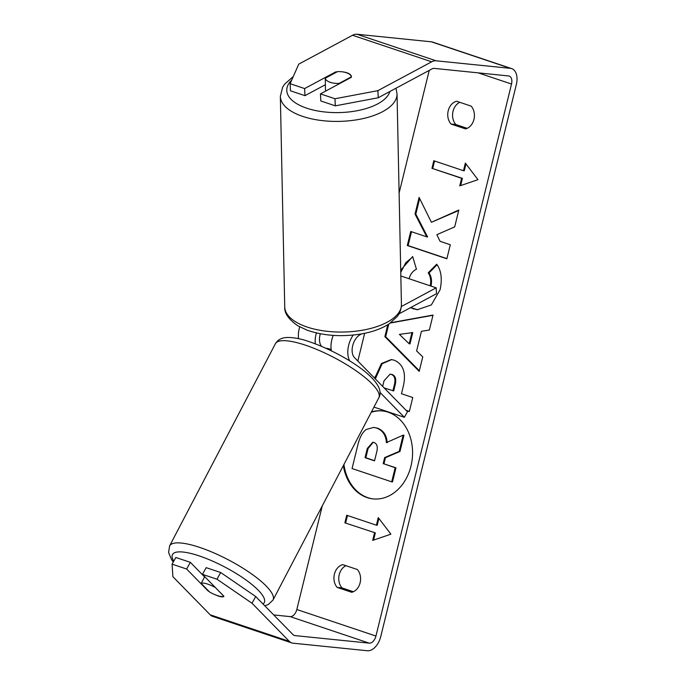 <?xml version="1.0" encoding="UTF-8"?>
<svg xmlns="http://www.w3.org/2000/svg" width="685" height="685" viewBox="0 0 685 685"><rect width="100%" height="100%" fill="white"/><g stroke="black" fill="none" stroke-linecap="round" stroke-linejoin="round"><path stroke-width="1.03" d="M343.938 464.456A44.234 34.858 -84.2 0 0 373.539 498.945M343.322 465.637A44.234 34.858 -84.2 0 0 373.137 498.903A44.234 34.858 -84.2 0 0 410.974 466.091A44.234 34.858 -84.2 0 0 382.093 410.897A44.234 34.858 -84.2 0 0 371.45 411.873M273.726 614.942L290.132 616.611A7.869 4.769 108.5 0 0 296.819 609.504L322.275 505.872M357.844 361.055L364.66 333.304M399.098 193.084L429.238 70.384M255.71 596.541L251.986 603.22L216.965 579.202L220.69 572.523L255.71 596.541L293.043 634.67A7.869 4.769 108.5 0 0 294.267 635.457A7.869 4.769 108.5 0 0 294.91 635.594L369.258 643.155A7.869 4.769 108.5 0 0 375.937 636.048L511.524 84.041A7.869 4.769 108.5 0 0 509.212 76.086A7.869 4.769 108.5 0 0 508.57 75.949L434.221 68.389A7.869 4.769 108.5 0 0 432.012 68.894L378.223 97.758L335.316 105.841L320.803 100.969L320.452 93.879L334.974 98.751L377.88 90.66L378.223 97.758M430.231 285.85C431.285 280.867 430.617 276.517 428.236 272.81L436.705 264.213C441.208 270.335 442.347 278.804 440.13 289.635L431.37 304.911L417.225 309.757L410.435 307.711M400.708 270.181L412.653 256.541L416.446 269.239C412.824 270.96 410.375 274.137 409.091 278.761M374.686 378.257L381.451 363.521L391.281 359.556L394.286 360.224C403.456 364.351 406.419 373.205 403.174 386.785L401.47 393.729L412.772 397.523L409.322 411.557L406.299 410.538M431.404 222.282L419.109 197.4L415.024 214.045L426.789 236.864L410.735 231.479L407.292 245.513L446.851 258.784L450.302 244.75L440.07 241.317L436.867 234.681L454.686 226.881L458.83 210.021L431.404 222.282L458.702 210.518M351.739 592.302L337.191 587.413A13.118 10.335 95.8 0 1 334.408 574.15A13.118 10.335 95.8 0 1 342.783 564.628L357.339 569.509A13.118 10.335 95.8 0 1 360.122 582.772A13.118 10.335 95.8 0 1 351.739 592.302M471.16 106.124L456.604 101.243A13.118 10.335 -84.2 0 0 448.221 110.765A13.118 10.335 -84.2 0 0 451.004 124.036L465.56 128.917A13.118 10.335 -84.2 0 0 473.943 119.395A13.118 10.335 -84.2 0 0 471.16 106.124M374.541 532.793L372.674 540.396L390.887 534.172L378.266 517.603L376.408 525.198L346.73 515.248L344.872 522.843L375.337 532.879L344.872 522.843M465.346 163.098L477.959 179.667L459.746 185.892L461.613 178.297L431.944 168.339L433.81 160.744L463.48 170.702L465.346 163.098M390.792 322.721L433.031 315.057L429.358 330.007L421.438 331.326L416.617 350.943L422.756 356.868L419.203 371.356L384.867 336.643L387.796 324.733M459.781 102.313A13.118 10.335 -84.2 0 0 453.042 111.253A13.118 10.335 -84.2 0 0 455.825 124.524L467.196 128.335M353.383 591.72L342.003 587.91A13.118 10.335 95.8 0 1 339.229 574.638A13.118 10.335 95.8 0 1 345.968 565.699M251.986 603.22L289.318 641.348A15.738 9.539 108.5 0 0 291.767 642.915A15.738 9.539 108.5 0 0 293.043 643.189L367.391 650.75A15.738 9.539 108.5 0 0 380.757 636.536L516.344 84.529A15.738 9.539 108.5 0 0 511.712 68.628A15.738 9.539 108.5 0 0 510.436 68.354L436.088 60.794A15.738 9.539 108.5 0 0 431.67 61.804L377.88 90.66M204.584 576.881L190.344 562.342L175.831 557.479L172.106 564.149L172.868 576.676L210.201 614.805A15.738 9.539 108.5 0 0 212.65 616.372L291.767 642.915M511.712 68.628L432.595 42.085A15.738 9.539 108.5 0 0 431.319 41.811L356.971 34.25A15.738 9.539 108.5 0 0 352.552 35.26L298.763 64.125L290.115 83.698L290.457 90.788L304.979 95.66L304.628 88.57L290.115 83.698M342.92 71.916A13.118 5.651 177.2 0 1 351.422 76.754A13.118 5.651 177.2 0 1 351.388 77.277L320.452 93.879M304.628 88.57L335.564 71.968A13.118 5.651 177.2 0 1 337.225 71.797M335.316 105.841L334.974 98.751M304.979 95.66L325.392 84.709M220.69 572.523L206.168 567.651L202.443 574.33L216.965 579.202M214.559 594.494A13.118 3.083 -150.8 0 0 218.387 596.044A13.118 3.083 -150.8 0 0 223.875 596.344A13.118 3.083 -150.8 0 0 223.918 596.258L202.443 574.33M190.344 562.342L186.62 569.021L172.106 564.149M186.62 569.021L208.094 590.949A13.118 3.083 -150.8 0 0 209.276 591.686M337.191 587.413L342.003 587.91M335.599 72.67L335.564 71.968M451.004 124.036L455.825 124.524M382.487 410.94A44.234 34.858 -84.2 0 0 371.253 412.267M399.989 451.466L399.184 451.389L403.174 435.146L403.97 435.232L399.989 451.466L385.467 457.666L383.951 463.831L395.964 467.855L392.505 481.923L391.7 481.838L352.056 468.54L357.955 444.539C359.916 436.884 362.707 431.85 366.321 429.452L373.685 427.397L377.572 428.176C383.531 430.531 386.734 435.369 387.179 442.698M373.685 427.397L376.767 428.099C382.727 430.445 385.929 435.292 386.374 442.621L403.174 435.146M395.964 467.855L395.159 467.769L391.7 481.838M383.951 463.831L395.159 467.769M385.467 457.666L384.662 457.58L383.155 463.745M399.184 451.389L384.662 457.58M345.668 522.929L347.492 515.505M378.891 518.425L377.204 525.284L376.408 525.198M375.337 532.879L373.573 540.088M460.645 185.584L462.418 178.374L461.613 178.297M462.418 178.374L431.944 168.339M434.564 161.001L432.749 168.424M465.963 163.92L464.284 170.779L463.48 170.702M411.497 231.735L408.097 245.598L407.292 245.513M408.097 245.598L446.894 258.613M419.657 198.513L415.821 214.122L427.594 236.942L426.789 236.864M415.821 214.122L415.024 214.045M409.365 411.385L406.025 410.264M375.346 378.925L382.102 363.761L391.683 359.599M384.148 387.916L393.687 390.929L395.322 384.276C396.427 379.045 395.373 375.791 392.145 374.515L390.09 374.147L384.045 380.757L382.658 386.391M392.882 390.844L394.517 384.191C395.622 378.968 394.569 375.714 391.341 374.438L390.09 374.147M417.627 309.791L410.76 307.531M400.759 272.407L405.837 262.629L412.781 256.961M430.993 286.09L431.036 285.928C432.089 280.944 431.422 276.594 429.041 272.887L428.236 272.81M429.041 272.887L437.039 264.77M419.34 370.773L385.672 336.72L384.867 336.643M385.672 336.72L388.763 324.116M390.373 323.029L432.971 315.297M409.193 343.793L409.998 343.87L412.772 332.585L399.415 334.366L409.193 343.793L411.968 332.499M373.976 442.459L372.845 442.202L367.288 448.461L365.028 457.666L374.541 460.859L376.818 451.578C377.906 446.629 376.955 443.589 373.976 442.459M373.257 442.262L368.093 448.538L365.833 457.743L365.028 457.666M365.833 457.743L374.584 460.68M325.897 90.959A13.118 5.917 178.8 0 1 325.461 89.504L325.384 85.993A13.118 5.917 178.8 0 1 325.409 85.574M329.733 82.14A13.118 5.917 178.8 0 1 325.255 78.227L337.525 71.634A13.118 5.917 178.8 0 1 346.918 72.918A13.118 5.917 178.8 0 1 351.388 76.831L339.118 83.416A13.118 5.917 178.8 0 1 329.733 82.14M325.384 85.993A13.118 5.917 178.8 0 0 325.426 86.413L325.255 78.227M339.118 83.416L339.126 83.861M361.637 333.886L360.139 334.691A13.118 7.946 -71.5 0 0 352.689 345.694A13.118 7.946 -71.5 0 0 354.505 357.638L407.481 411.745L404.373 417.311L373.95 407.104M404.373 417.311L379.952 392.368M331.352 350.729A19.668 11.919 -71.5 0 1 333.218 335.393M349.727 360.918A19.668 11.919 -71.5 0 1 353.212 335.051M401.35 306.52L436.182 287.828L400.828 275.969M316.41 332.936A19.668 11.919 108.5 0 0 315.288 343.733M298.54 338.664A19.668 11.919 -71.5 0 1 299.73 326.865M398.995 313.841L436.465 293.737L436.182 287.828M320.315 333.766A13.118 7.946 108.5 0 0 321.428 346.19M215.295 587.524A13.118 3.348 -152.4 0 0 206.527 583.731A13.118 3.348 -152.4 0 0 201.167 583.406L209.687 592.105A13.118 3.348 -152.4 0 0 218.455 595.907A13.118 3.348 -152.4 0 0 223.815 596.224L215.321 587.482M204.712 576.642L201.167 583.406M331.163 349.521A13.118 3.348 -152.4 0 0 329.374 348.93A13.118 3.348 -152.4 0 0 326.188 348.288M375.937 636.048L296.819 609.504M511.524 84.041L478.216 72.867M431.67 61.804L352.552 35.26M369.258 643.155L290.132 616.611M294.91 635.594L293.677 635.183M289.318 641.348L210.201 614.805M510.436 68.354L431.319 41.811M436.088 60.794L356.971 34.25M377.461 428.142L376.656 428.056M377.572 428.176L376.767 428.099M375.902 376.664L375.097 376.579M392.034 374.481L391.229 374.395M395.322 384.276L394.517 384.191M392.145 374.515L391.341 374.438M414.057 308.978L413.252 308.892M413.945 308.935L413.141 308.858M431.036 285.928L430.3 285.859M368.093 448.538L367.288 448.461M397.035 93.862L401.427 304.5A58.353 26.313 178.8 0 1 367.554 329.202A58.353 26.313 178.8 0 1 304.842 326.231A58.353 26.313 178.8 0 1 284.737 306.931L280.345 96.302A58.353 26.313 -1.2 0 0 300.45 115.602A58.353 26.313 -1.2 0 0 363.161 118.565A58.353 26.313 -1.2 0 0 397.035 93.862L395.964 88.237M389.893 91.49A51.803 23.358 178.8 0 1 356.868 110.782A51.803 23.358 178.8 0 1 304.628 107.442A51.803 23.358 178.8 0 1 291.733 80.042M273.015 600.017L378.814 397.805A58.353 14.907 -152.4 0 0 355.909 370.696A58.353 14.907 -152.4 0 0 300.569 343.647A58.353 14.907 -152.4 0 0 275.404 343.699L169.606 545.911A58.353 14.907 27.6 0 1 194.771 545.859A58.353 14.907 27.6 0 1 250.111 572.908A58.353 14.907 27.6 0 1 273.015 600.017L268.229 604.59L264.752 605.78M262.989 603.982A51.803 13.229 -152.4 0 0 246.531 580.366A51.803 13.229 -152.4 0 0 194.814 554.525A51.803 13.229 -152.4 0 0 173.776 561.143M280.345 96.302L282.622 87.243L284.549 84.255L293.291 76.497M284.737 306.931C284.232 313.096 288.591 319.364 297.795 325.76L306.837 330.067C323.192 335.787 341.216 337.097 360.918 334.015C372.289 332.071 381.699 328.68 389.166 323.851L397.214 316.547C397.899 315.614 401.162 311.94 401.427 304.5M378.814 397.805C388.635 381.023 340.085 351.277 305.39 340.394C298.557 338.373 292.666 337.405 287.709 337.482C281.946 337.542 277.836 339.614 275.404 343.699M169.606 545.911L168.578 552.452L171.515 559.568L173.288 562.025"/></g></svg>
